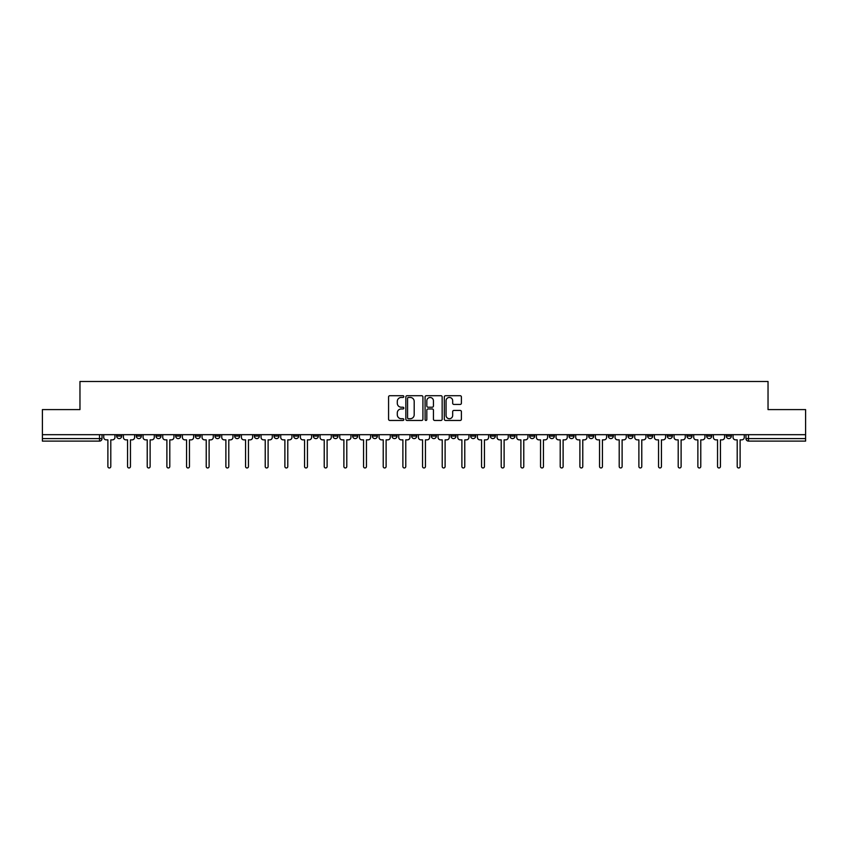 <?xml version="1.0" encoding="UTF-8"?>
<svg xmlns="http://www.w3.org/2000/svg" width="848" height="848" viewBox="0 0 848 848"><rect width="100%" height="100%" fill="white"/><g stroke="black" fill="none" stroke-linecap="round" stroke-linejoin="round"><path stroke-width="1.27" d="M403.828 396.578A0.869 0.869 0 0 0 402.959 395.709L389.815 395.709A1.24 1.24 0 0 0 388.575 396.949L388.575 419.219A1.24 1.24 0 0 0 389.815 420.46L402.959 420.46A0.869 0.869 0 0 0 403.828 419.59A0.869 0.869 0 0 0 402.959 418.721L401.263 418.721A3.964 3.964 0 0 1 397.299 414.767L397.299 412.912A3.964 3.964 0 0 1 401.263 408.948L402.959 408.948A0.869 0.869 0 0 0 403.828 408.089A0.869 0.869 0 0 0 402.959 407.22L401.263 407.22A3.964 3.964 0 0 1 397.299 403.256L397.299 401.401A3.964 3.964 0 0 1 401.263 397.447L402.959 397.447A0.869 0.869 0 0 0 403.828 396.578M647.639 434.685L647.639 436.073L652.684 436.073A2.523 2.523 0 0 1 650.162 438.596A2.523 2.523 0 0 1 647.639 436.073L647.639 434.685M627.976 434.685L627.976 436.073L633.021 436.073A2.523 2.523 0 0 1 630.499 438.596A2.523 2.523 0 0 1 627.976 436.073L627.976 434.685M509.977 434.685L509.977 436.073L515.022 436.073A2.523 2.523 0 0 1 512.499 438.596A2.523 2.523 0 0 1 509.977 436.073L509.977 434.685M490.314 434.685L490.314 436.073L495.349 436.073A2.523 2.523 0 0 1 492.836 438.596A2.523 2.523 0 0 1 490.314 436.073L490.314 434.685M470.64 434.685L470.64 436.073L475.686 436.073A2.523 2.523 0 0 1 473.163 438.596A2.523 2.523 0 0 1 470.64 436.073L470.64 434.685M431.314 434.685L431.314 436.073L436.36 436.073A2.523 2.523 0 0 1 433.837 438.596A2.523 2.523 0 0 1 431.314 436.073L431.314 434.685M391.977 436.073L391.977 434.685L391.977 436.073A2.523 2.523 0 0 0 394.5 438.596A2.523 2.523 0 0 1 391.977 436.073L397.023 436.073A2.523 2.523 0 0 1 394.5 438.596A2.523 2.523 0 0 0 397.023 436.073L397.023 434.685L397.023 436.073M372.314 436.073L372.314 434.685L372.314 436.073A2.523 2.523 0 0 0 374.837 438.596A2.523 2.523 0 0 1 372.314 436.073L377.36 436.073A2.523 2.523 0 0 1 374.837 438.596M352.651 436.073L352.651 434.685L352.651 436.073A2.523 2.523 0 0 0 355.164 438.596A2.523 2.523 0 0 1 352.651 436.073L357.686 436.073A2.523 2.523 0 0 1 355.164 438.596A2.523 2.523 0 0 0 357.686 436.073L357.686 434.685L357.686 436.073M332.978 434.685L332.978 436.073L338.023 436.073A2.523 2.523 0 0 1 335.501 438.596A2.523 2.523 0 0 1 332.978 436.073L332.978 434.685M313.315 434.685L313.315 436.073L318.36 436.073A2.523 2.523 0 0 1 315.838 438.596A2.523 2.523 0 0 1 313.315 436.073L313.315 434.685M293.652 434.685L293.652 436.073L298.687 436.073A2.523 2.523 0 0 1 296.175 438.596A2.523 2.523 0 0 1 293.652 436.073L293.652 434.685M273.978 436.073L273.978 434.685L273.978 436.073A2.523 2.523 0 0 0 276.501 438.596A2.523 2.523 0 0 1 273.978 436.073L279.024 436.073A2.523 2.523 0 0 1 276.501 438.596M234.652 436.073L234.652 434.685L234.652 436.073A2.523 2.523 0 0 0 237.175 438.596A2.523 2.523 0 0 1 234.652 436.073L239.687 436.073A2.523 2.523 0 0 1 237.175 438.596A2.523 2.523 0 0 0 239.687 436.073L239.687 434.685L239.687 436.073M214.979 436.073L214.979 434.685L214.979 436.073A2.523 2.523 0 0 0 217.501 438.596A2.523 2.523 0 0 1 214.979 436.073L220.024 436.073A2.523 2.523 0 0 1 217.501 438.596A2.523 2.523 0 0 0 220.024 436.073L220.024 434.685L220.024 436.073M195.316 436.073L195.316 434.685L195.316 436.073A2.523 2.523 0 0 0 197.838 438.596A2.523 2.523 0 0 1 195.316 436.073L200.361 436.073A2.523 2.523 0 0 1 197.838 438.596A2.523 2.523 0 0 0 200.361 436.073L200.361 434.685L200.361 436.073M175.653 436.073L175.653 434.685L175.653 436.073A2.523 2.523 0 0 0 178.175 438.596A2.523 2.523 0 0 1 175.653 436.073L180.698 436.073A2.523 2.523 0 0 1 178.175 438.596M155.99 436.073L155.99 434.685L155.99 436.073A2.523 2.523 0 0 0 158.502 438.596A2.523 2.523 0 0 1 155.99 436.073L161.025 436.073A2.523 2.523 0 0 1 158.502 438.596A2.523 2.523 0 0 0 161.025 436.073L161.025 434.685L161.025 436.073M136.316 436.073L136.316 434.685L136.316 436.073A2.523 2.523 0 0 0 138.839 438.596A2.523 2.523 0 0 1 136.316 436.073L141.362 436.073A2.523 2.523 0 0 1 138.839 438.596A2.523 2.523 0 0 0 141.362 436.073L141.362 434.685L141.362 436.073M460.167 404.432A1.24 1.24 0 0 0 461.397 403.192L461.397 396.949A1.24 1.24 0 0 0 460.167 395.709L445.56 395.709A1.24 1.24 0 0 0 444.32 396.949L444.32 419.219A1.24 1.24 0 0 0 445.56 420.46L460.167 420.46A1.24 1.24 0 0 0 461.397 419.219L461.397 411.672A1.24 1.24 0 0 0 460.167 410.432L453.913 410.432A1.24 1.24 0 0 0 452.673 411.672L452.673 415.414A3.307 3.307 0 0 1 449.366 418.721A3.307 3.307 0 0 1 446.059 415.414L446.059 400.754A3.307 3.307 0 0 1 449.366 397.447A3.307 3.307 0 0 1 452.673 400.754L452.673 403.192A1.24 1.24 0 0 0 453.913 404.432L460.167 404.432M42.4 434.685L42.4 409.595L79.966 409.595L79.966 381.483L768.034 381.483L768.034 409.595L805.6 409.595L805.6 434.685L42.4 434.685L42.4 438.596L102.025 438.596L102.025 434.685L102.025 438.596A2.523 2.523 0 0 1 99.513 441.108L42.4 441.108L42.4 438.596M422.919 396.949A1.24 1.24 0 0 0 421.679 395.709L407.082 395.709A1.24 1.24 0 0 0 405.842 396.949L405.842 419.219A1.24 1.24 0 0 0 407.082 420.46L421.679 420.46A1.24 1.24 0 0 0 422.919 419.219L422.919 396.949M426.321 395.709L440.918 395.709A1.24 1.24 0 0 1 442.158 396.949L442.158 419.219A1.24 1.24 0 0 1 440.918 420.46L434.674 420.46A1.24 1.24 0 0 1 433.434 419.219L433.434 410.188A1.24 1.24 0 0 0 432.194 408.948L428.049 408.948A1.24 1.24 0 0 0 426.82 410.188L426.82 419.59A0.869 0.869 0 0 1 425.95 420.46A0.869 0.869 0 0 1 425.081 419.59L425.081 396.949A1.24 1.24 0 0 1 426.321 395.709M745.975 434.685L745.975 438.596L805.6 438.596L805.6 441.108L748.487 441.108A2.523 2.523 0 0 1 745.975 438.596A2.523 2.523 0 0 0 748.487 441.108L748.487 434.685M805.6 434.685L805.6 438.596M731.347 434.685L731.347 436.073A2.523 2.523 0 0 1 728.824 438.596A2.523 2.523 0 0 1 726.301 436.073L731.347 436.073M726.301 434.685L726.301 436.073M711.684 434.685L711.684 436.073A2.523 2.523 0 0 1 709.161 438.596A2.523 2.523 0 0 1 706.638 436.073A2.523 2.523 0 0 0 709.161 438.596M706.638 434.685L706.638 436.073L711.684 436.073M692.01 434.685L692.01 436.073A2.523 2.523 0 0 1 689.498 438.596A2.523 2.523 0 0 1 686.975 436.073L692.01 436.073M686.975 434.685L686.975 436.073M672.347 434.685L672.347 436.073A2.523 2.523 0 0 1 669.825 438.596A2.523 2.523 0 0 1 667.302 436.073L672.347 436.073M667.302 434.685L667.302 436.073M652.684 434.685L652.684 436.073M633.021 434.685L633.021 436.073L633.021 434.685M613.348 434.685L613.348 436.073A2.523 2.523 0 0 1 610.825 438.596A2.523 2.523 0 0 1 608.313 436.073L613.348 436.073M608.313 434.685L608.313 436.073M593.685 434.685L593.685 436.073A2.523 2.523 0 0 1 591.162 438.596A2.523 2.523 0 0 1 588.639 436.073L593.685 436.073M588.639 434.685L588.639 436.073M574.022 434.685L574.022 436.073A2.523 2.523 0 0 1 571.499 438.596A2.523 2.523 0 0 1 568.976 436.073L574.022 436.073M568.976 434.685L568.976 436.073M554.348 434.685L554.348 436.073A2.523 2.523 0 0 1 551.825 438.596A2.523 2.523 0 0 1 549.313 436.073L554.348 436.073M549.313 434.685L549.313 436.073M534.685 434.685L534.685 436.073A2.523 2.523 0 0 1 532.162 438.596A2.523 2.523 0 0 1 529.64 436.073L534.685 436.073M529.64 434.685L529.64 436.073M515.022 434.685L515.022 436.073A2.523 2.523 0 0 1 512.499 438.596M495.349 434.685L495.349 436.073M475.686 436.073L475.686 434.685L475.686 436.073A2.523 2.523 0 0 1 473.163 438.596M456.023 434.685L456.023 436.073A2.523 2.523 0 0 1 453.5 438.596A2.523 2.523 0 0 1 450.977 436.073A2.523 2.523 0 0 0 453.5 438.596A2.523 2.523 0 0 0 456.023 436.073L450.977 436.073L450.977 434.685M436.36 436.073L436.36 434.685L436.36 436.073A2.523 2.523 0 0 1 433.837 438.596M416.686 434.685L416.686 436.073A2.523 2.523 0 0 1 414.163 438.596A2.523 2.523 0 0 1 411.64 436.073A2.523 2.523 0 0 0 414.163 438.596M411.64 434.685L411.64 436.073L416.686 436.073M377.36 434.685L377.36 436.073L377.36 434.685M338.023 436.073L338.023 434.685L338.023 436.073A2.523 2.523 0 0 1 335.501 438.596M318.36 436.073L318.36 434.685L318.36 436.073A2.523 2.523 0 0 1 315.838 438.596M298.687 436.073L298.687 434.685L298.687 436.073A2.523 2.523 0 0 1 296.175 438.596M279.024 434.685L279.024 436.073L279.024 434.685M259.361 436.073L259.361 434.685L259.361 436.073A2.523 2.523 0 0 1 256.838 438.596A2.523 2.523 0 0 1 254.315 436.073L259.361 436.073A2.523 2.523 0 0 1 256.838 438.596M254.315 434.685L254.315 436.073M180.698 434.685L180.698 436.073L180.698 434.685M121.699 434.685L121.699 436.073A2.523 2.523 0 0 1 119.176 438.596A2.523 2.523 0 0 1 116.653 436.073A2.523 2.523 0 0 0 119.176 438.596A2.523 2.523 0 0 0 121.699 436.073L121.699 434.685M116.653 434.685L116.653 436.073L121.699 436.073M99.513 434.685L99.513 441.108A2.523 2.523 0 0 0 102.025 438.596M408.439 397.447A0.869 0.869 0 0 0 407.57 398.306L407.57 417.863A0.869 0.869 0 0 0 408.439 418.721L410.231 418.721A3.964 3.964 0 0 0 414.195 414.767L414.195 401.401A3.964 3.964 0 0 0 410.231 397.447L408.439 397.447M433.434 400.818A3.307 3.307 0 0 0 430.127 397.5A3.307 3.307 0 0 0 426.82 400.818L426.82 405.98A1.24 1.24 0 0 0 428.049 407.22L432.194 407.22A1.24 1.24 0 0 0 433.434 405.98L433.434 400.818M103.732 434.685L103.732 437.335A2.523 2.523 0 0 0 106.254 439.858L107.887 439.858L107.887 466.517A1.452 1.452 0 0 0 109.339 467.969A1.452 1.452 0 0 0 110.791 466.517L110.791 439.858L112.434 439.858A2.523 2.523 0 0 0 114.946 437.335L114.946 434.685M123.395 434.685L123.395 437.335A2.523 2.523 0 0 0 125.917 439.858L127.56 439.858L127.56 466.517A1.452 1.452 0 0 0 129.002 467.969A1.452 1.452 0 0 0 130.454 466.517L130.454 439.858L132.097 439.858A2.523 2.523 0 0 0 134.62 437.335L134.62 434.685M143.068 434.685L143.068 437.335A2.523 2.523 0 0 0 145.58 439.858L147.223 439.858L147.223 466.517A1.452 1.452 0 0 0 148.676 467.969A1.452 1.452 0 0 0 150.128 466.517L150.128 439.858L151.76 439.858A2.523 2.523 0 0 0 154.283 437.335L154.283 434.685M162.731 434.685L162.731 437.335A2.523 2.523 0 0 0 165.254 439.858L166.886 439.858L166.886 466.517A1.452 1.452 0 0 0 168.339 467.969A1.452 1.452 0 0 0 169.791 466.517L169.791 439.858L171.423 439.858A2.523 2.523 0 0 0 173.946 437.335L173.946 434.685M182.394 434.685L182.394 437.335A2.523 2.523 0 0 0 184.917 439.858L186.56 439.858L186.56 466.517A1.452 1.452 0 0 0 188.002 467.969A1.452 1.452 0 0 0 189.454 466.517L189.454 439.858L191.097 439.858A2.523 2.523 0 0 0 193.62 437.335L193.62 434.685M202.057 434.685L202.057 437.335A2.523 2.523 0 0 0 204.58 439.858L206.223 439.858L206.223 466.517A1.452 1.452 0 0 0 207.675 467.969A1.452 1.452 0 0 0 209.117 466.517L209.117 439.858L210.76 439.858A2.523 2.523 0 0 0 213.283 437.335L213.283 434.685M221.731 434.685L221.731 437.335A2.523 2.523 0 0 0 224.254 439.858L225.886 439.858L225.886 466.517A1.452 1.452 0 0 0 227.338 467.969A1.452 1.452 0 0 0 228.79 466.517L228.79 439.858L230.423 439.858A2.523 2.523 0 0 0 232.946 437.335L232.946 434.685M241.394 434.685L241.394 437.335A2.523 2.523 0 0 0 243.917 439.858L245.56 439.858L245.56 466.517A1.452 1.452 0 0 0 247.001 467.969A1.452 1.452 0 0 0 248.453 466.517L248.453 439.858L250.096 439.858A2.523 2.523 0 0 0 252.619 437.335L252.619 434.685M261.057 434.685L261.057 437.335A2.523 2.523 0 0 0 263.58 439.858L265.223 439.858L265.223 466.517A1.452 1.452 0 0 0 266.675 467.969A1.452 1.452 0 0 0 268.116 466.517L268.116 439.858L269.759 439.858A2.523 2.523 0 0 0 272.282 437.335L272.282 434.685M280.73 434.685L280.73 437.335A2.523 2.523 0 0 0 283.253 439.858L284.886 439.858L284.886 466.517A1.452 1.452 0 0 0 286.338 467.969A1.452 1.452 0 0 0 287.79 466.517L287.79 439.858L289.422 439.858A2.523 2.523 0 0 0 291.945 437.335L291.945 434.685M300.393 434.685L300.393 437.335A2.523 2.523 0 0 0 302.916 439.858L304.549 439.858L304.549 466.517A1.452 1.452 0 0 0 306.001 467.969A1.452 1.452 0 0 0 307.453 466.517L307.453 439.858L309.096 439.858A2.523 2.523 0 0 0 311.608 437.335L311.608 434.685M320.056 434.685L320.056 437.335A2.523 2.523 0 0 0 322.579 439.858L324.222 439.858L324.222 466.517A1.452 1.452 0 0 0 325.664 467.969A1.452 1.452 0 0 0 327.116 466.517L327.116 439.858L328.759 439.858A2.523 2.523 0 0 0 331.282 437.335L331.282 434.685M339.73 434.685L339.73 437.335A2.523 2.523 0 0 0 342.242 439.858L343.885 439.858L343.885 466.517A1.452 1.452 0 0 0 345.337 467.969A1.452 1.452 0 0 0 346.79 466.517L346.79 439.858L348.422 439.858A2.523 2.523 0 0 0 350.945 437.335L350.945 434.685M359.393 434.685L359.393 437.335A2.523 2.523 0 0 0 361.916 439.858L363.548 439.858L363.548 466.517A1.452 1.452 0 0 0 365 467.969A1.452 1.452 0 0 0 366.453 466.517L366.453 439.858L368.085 439.858A2.523 2.523 0 0 0 370.608 437.335L370.608 434.685M379.056 434.685L379.056 437.335A2.523 2.523 0 0 0 381.579 439.858L383.222 439.858L383.222 466.517A1.452 1.452 0 0 0 384.663 467.969A1.452 1.452 0 0 0 386.116 466.517L386.116 439.858L387.759 439.858A2.523 2.523 0 0 0 390.281 437.335L390.281 434.685M398.719 434.685L398.719 437.335A2.523 2.523 0 0 0 401.242 439.858L402.885 439.858L402.885 466.517A1.452 1.452 0 0 0 404.337 467.969A1.452 1.452 0 0 0 405.779 466.517L405.779 439.858L407.422 439.858A2.523 2.523 0 0 0 409.944 437.335L409.944 434.685M418.393 434.685L418.393 437.335A2.523 2.523 0 0 0 420.915 439.858L422.548 439.858L422.548 466.517A1.452 1.452 0 0 0 424 467.969A1.452 1.452 0 0 0 425.452 466.517L425.452 439.858L427.085 439.858A2.523 2.523 0 0 0 429.607 437.335L429.607 434.685M438.056 434.685L438.056 437.335A2.523 2.523 0 0 0 440.578 439.858L442.221 439.858L442.221 466.517A1.452 1.452 0 0 0 443.663 467.969A1.452 1.452 0 0 0 445.115 466.517L445.115 439.858L446.758 439.858A2.523 2.523 0 0 0 449.281 437.335L449.281 434.685M457.719 434.685L457.719 437.335A2.523 2.523 0 0 0 460.241 439.858L461.884 439.858L461.884 466.517A1.452 1.452 0 0 0 463.337 467.969A1.452 1.452 0 0 0 464.778 466.517L464.778 439.858L466.421 439.858A2.523 2.523 0 0 0 468.944 437.335L468.944 434.685M477.392 434.685L477.392 437.335A2.523 2.523 0 0 0 479.915 439.858L481.547 439.858L481.547 466.517A1.452 1.452 0 0 0 483 467.969A1.452 1.452 0 0 0 484.452 466.517L484.452 439.858L486.084 439.858A2.523 2.523 0 0 0 488.607 437.335L488.607 434.685M497.055 434.685L497.055 437.335A2.523 2.523 0 0 0 499.578 439.858L501.21 439.858L501.21 466.517A1.452 1.452 0 0 0 502.663 467.969A1.452 1.452 0 0 0 504.115 466.517L504.115 439.858L505.758 439.858A2.523 2.523 0 0 0 508.27 437.335L508.27 434.685M516.718 434.685L516.718 437.335A2.523 2.523 0 0 0 519.241 439.858L520.884 439.858L520.884 466.517A1.452 1.452 0 0 0 522.336 467.969A1.452 1.452 0 0 0 523.778 466.517L523.778 439.858L525.421 439.858A2.523 2.523 0 0 0 527.944 437.335L527.944 434.685M536.392 434.685L536.392 437.335A2.523 2.523 0 0 0 538.904 439.858L540.547 439.858L540.547 466.517A1.452 1.452 0 0 0 541.999 467.969A1.452 1.452 0 0 0 543.451 466.517L543.451 439.858L545.084 439.858A2.523 2.523 0 0 0 547.607 437.335L547.607 434.685M556.055 434.685L556.055 437.335A2.523 2.523 0 0 0 558.578 439.858L560.21 439.858L560.21 466.517A1.452 1.452 0 0 0 561.662 467.969A1.452 1.452 0 0 0 563.114 466.517L563.114 439.858L564.747 439.858A2.523 2.523 0 0 0 567.27 437.335L567.27 434.685M575.718 434.685L575.718 437.335A2.523 2.523 0 0 0 578.241 439.858L579.884 439.858L579.884 466.517A1.452 1.452 0 0 0 581.325 467.969A1.452 1.452 0 0 0 582.777 466.517L582.777 439.858L584.42 439.858A2.523 2.523 0 0 0 586.943 437.335L586.943 434.685M595.381 434.685L595.381 437.335A2.523 2.523 0 0 0 597.904 439.858L599.547 439.858L599.547 466.517A1.452 1.452 0 0 0 600.999 467.969A1.452 1.452 0 0 0 602.44 466.517L602.44 439.858L604.083 439.858A2.523 2.523 0 0 0 606.606 437.335L606.606 434.685M615.054 434.685L615.054 437.335A2.523 2.523 0 0 0 617.577 439.858L619.21 439.858L619.21 466.517A1.452 1.452 0 0 0 620.662 467.969A1.452 1.452 0 0 0 622.114 466.517L622.114 439.858L623.746 439.858A2.523 2.523 0 0 0 626.269 437.335L626.269 434.685M634.717 434.685L634.717 437.335A2.523 2.523 0 0 0 637.24 439.858L638.883 439.858L638.883 466.517A1.452 1.452 0 0 0 640.325 467.969A1.452 1.452 0 0 0 641.777 466.517L641.777 439.858L643.42 439.858A2.523 2.523 0 0 0 645.943 437.335L645.943 434.685M654.38 434.685L654.38 437.335A2.523 2.523 0 0 0 656.903 439.858L658.546 439.858L658.546 466.517A1.452 1.452 0 0 0 659.998 467.969A1.452 1.452 0 0 0 661.44 466.517L661.44 439.858L663.083 439.858A2.523 2.523 0 0 0 665.606 437.335L665.606 434.685M674.054 434.685L674.054 437.335A2.523 2.523 0 0 0 676.577 439.858L678.209 439.858L678.209 466.517A1.452 1.452 0 0 0 679.661 467.969A1.452 1.452 0 0 0 681.114 466.517L681.114 439.858L682.746 439.858A2.523 2.523 0 0 0 685.269 437.335L685.269 434.685M693.717 434.685L693.717 437.335A2.523 2.523 0 0 0 696.24 439.858L697.872 439.858L697.872 466.517A1.452 1.452 0 0 0 699.324 467.969A1.452 1.452 0 0 0 700.777 466.517L700.777 439.858L702.42 439.858A2.523 2.523 0 0 0 704.932 437.335L704.932 434.685M713.38 434.685L713.38 437.335A2.523 2.523 0 0 0 715.903 439.858L717.546 439.858L717.546 466.517A1.452 1.452 0 0 0 718.998 467.969A1.452 1.452 0 0 0 720.44 466.517L720.44 439.858L722.083 439.858A2.523 2.523 0 0 0 724.605 437.335L724.605 434.685M733.054 434.685L733.054 437.335A2.523 2.523 0 0 0 735.566 439.858L737.209 439.858L737.209 466.517A1.452 1.452 0 0 0 738.661 467.969A1.452 1.452 0 0 0 740.113 466.517L740.113 439.858L741.746 439.858A2.523 2.523 0 0 0 744.268 437.335L744.268 434.685"/></g></svg>
